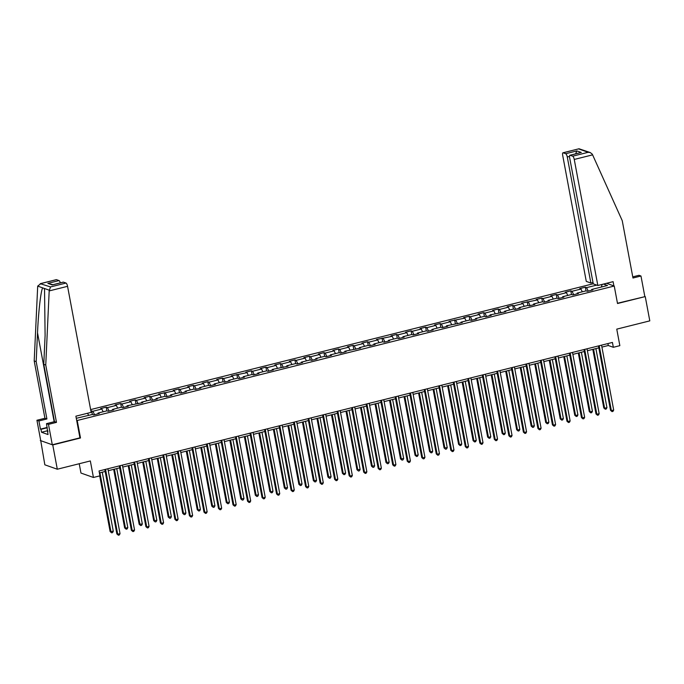 <?xml version="1.0" encoding="UTF-8"?>
<svg xmlns="http://www.w3.org/2000/svg" width="684" height="684" viewBox="0 0 684 684"><rect width="100%" height="100%" fill="white"/><g stroke="black" fill="none" stroke-linecap="round" stroke-linejoin="round"><path stroke-width="1.03" d="M79.224 463.735L80.969 473.054L93.434 477.466L99.95 475.842L99.035 470.977L612.428 342.436L613.334 347.292L619.849 345.659L616.763 329.141L649.8 320.864L645.251 296.574L617.472 303.26M40.698 440.411L44.836 464.812L57.302 469.224L52.754 444.933L80.49 437.982L77.215 420.498L76.659 420.292M593.233 283.757L90.639 409.596M40.288 440.513L52.754 444.933M77.215 420.498L614.241 286.032L606.554 283.304M76.283 418.309L92.434 414.461L93.665 414.897L99.248 413.504L98.026 413.068L106.96 410.827L108.183 411.264L113.775 409.861L112.544 409.425L121.478 407.194L122.71 407.63L128.293 406.228L127.062 405.792L142.811 402.594L141.579 402.158L150.514 399.918L151.745 400.354L157.329 398.96L156.097 398.524L165.032 396.284L166.263 396.72L171.846 395.326L170.615 394.89L179.55 392.65L180.781 393.086L186.364 391.684L185.142 391.248L194.076 389.016L195.299 389.452L200.891 388.05L199.66 387.614L208.594 385.383L209.826 385.81L215.409 384.417L214.178 383.981L223.112 381.74L224.343 382.176L229.927 380.783L228.695 380.347L237.63 378.107L238.861 378.543L244.444 377.149L243.213 376.713L252.148 374.473L253.379 374.909L258.962 373.507L257.731 373.071L266.666 370.839L267.897 371.275L273.48 369.873L272.258 369.437L288.007 366.239L286.776 365.803L295.71 363.563L296.942 363.999L302.525 362.606L301.293 362.169L310.228 359.929L311.459 360.365L317.043 358.972L315.811 358.536L324.746 356.296L325.977 356.732L331.56 355.329L330.329 354.893L339.264 352.662L340.495 353.098L346.078 351.696L344.847 351.26L360.596 348.062L359.374 347.626L368.308 345.386L369.531 345.822L375.123 344.428L373.892 343.992L382.826 341.752L384.057 342.188L389.641 340.794L388.409 340.358L397.344 338.118L398.575 338.554L404.159 337.152L402.927 336.716L411.862 334.485L413.093 334.921L418.676 333.518L417.445 333.082L426.38 330.851L427.611 331.278L433.194 329.885L431.963 329.449L440.898 327.208L442.129 327.645L447.712 326.251L446.49 325.815L462.239 322.617L461.007 322.181L469.942 319.941L471.173 320.377L476.757 318.975L475.525 318.539L484.46 316.307L485.691 316.743L491.274 315.341L490.043 314.905L505.792 311.707L504.561 311.271L513.496 309.031L514.727 309.467L520.31 308.074L519.079 307.638L528.014 305.397L529.245 305.833L534.828 304.44L533.606 304.004L542.54 301.764L543.763 302.2L549.355 300.798L548.123 300.361L557.058 298.13L558.289 298.566L563.872 297.164L562.641 296.728L571.576 294.496L572.807 294.924L578.39 293.53L577.159 293.094L586.094 290.854L587.325 291.29L592.908 289.896L591.677 289.46L607.503 285.493L603.485 284.074M596.739 285.1L586.556 287.648L585.324 287.212L579.741 288.605L580.972 289.041L572.038 291.281L570.807 290.845L565.223 292.248L566.455 292.684L557.52 294.915L556.289 294.479L550.706 295.881L551.937 296.317L543.002 298.549L541.771 298.113L536.188 299.515L537.419 299.951L521.67 303.149L522.901 303.585L513.958 305.825L512.735 305.389L507.152 306.783L508.374 307.219L499.44 309.459L498.217 309.023L492.625 310.425L493.857 310.861L484.922 313.092L483.691 312.656L478.107 314.059L479.339 314.495L470.404 316.726L469.173 316.29L463.59 317.692L464.821 318.128L449.072 321.326L450.303 321.762L441.368 324.002L440.137 323.566L434.554 324.96L435.785 325.396L426.842 327.636L425.619 327.2L420.036 328.602L421.258 329.038L412.324 331.27L411.101 330.834L405.509 332.236L406.741 332.672L397.806 334.904L396.575 334.467L390.991 335.87L392.223 336.306L376.474 339.503L377.705 339.939L368.77 342.18L367.539 341.743L361.956 343.137L363.187 343.573L354.252 345.813L353.021 345.377L347.438 346.779L348.669 347.216L339.734 349.447L338.503 349.011L332.92 350.413L334.143 350.849L325.208 353.081L323.985 352.645L318.393 354.047L319.625 354.483L310.69 356.723L309.459 356.287L303.876 357.681L305.107 358.117L296.172 360.357L294.941 359.921L289.358 361.314L290.589 361.75L281.654 363.991L280.423 363.555L274.84 364.957L276.071 365.393L267.136 367.624L265.905 367.188L260.322 368.591L261.553 369.027L252.618 371.258L251.387 370.822L245.804 372.224L247.027 372.66L231.278 375.858L232.509 376.294L223.574 378.534L222.343 378.098L216.76 379.492L217.991 379.928L209.056 382.168L207.825 381.732L202.242 383.134L203.473 383.57L194.538 385.802L193.307 385.366L187.724 386.768L188.955 387.204L180.02 389.435L178.789 388.999L173.206 390.402L174.437 390.838L158.688 394.035L159.911 394.471L150.976 396.711L149.753 396.275L144.162 397.669L145.393 398.105L136.458 400.345L135.227 399.909L129.644 401.311L130.875 401.747L121.94 403.979L120.709 403.543L115.126 404.945L116.357 405.381L107.422 407.613L106.191 407.177L100.608 408.579L101.839 409.015L92.904 411.255L90.895 411.007M97.88 413.846L98.026 413.068M92.904 411.255L94.529 414.684M101.839 409.015L103.156 411.777M112.398 410.212L112.544 409.425M107.422 407.613L109.055 411.05M116.357 405.381L117.674 408.143M126.916 406.57L127.062 405.792M121.94 403.979L123.573 407.407M130.875 401.747L132.192 404.509M141.443 402.936L141.579 402.158M136.458 400.345L138.091 403.774M145.393 398.105L146.709 400.875M155.961 399.302L156.097 398.524M150.976 396.711L152.609 400.14M159.911 394.471L161.227 397.242M170.478 395.668L170.615 394.89M165.502 393.078L167.127 396.506M174.437 390.838L175.745 393.599M184.996 392.035L185.142 391.248M180.02 389.435L181.645 392.873M188.955 387.204L190.272 389.966M199.514 388.392L199.66 387.614M194.538 385.802L196.171 389.23M203.473 383.57L204.79 386.332M214.032 384.759L214.178 383.981M209.056 382.168L210.689 385.596M217.991 379.928L219.308 382.698M228.559 381.125L228.695 380.347M223.574 378.534L225.207 381.963M232.509 376.294L233.825 379.064M243.077 377.491L243.213 376.713M238.092 374.9L239.725 378.329M247.027 372.66L248.343 375.422M257.594 373.857L257.731 373.071M252.618 371.258L254.243 374.695M261.553 369.027L262.861 371.788M272.112 370.215L272.258 369.437M267.136 367.624L268.761 371.053M276.071 365.393L277.388 368.154M286.63 366.581L286.776 365.803M281.654 363.991L283.287 367.419M290.589 361.75L291.906 364.521M301.148 362.947L301.293 362.169M296.172 360.357L297.805 363.785M305.107 358.117L306.423 360.887M315.675 359.314L315.811 358.536M310.69 356.723L312.323 360.152M319.625 354.483L320.941 357.245M330.192 355.68L330.329 354.893M325.208 353.081L326.841 356.518M334.143 350.849L335.459 353.611M344.71 352.038L344.847 351.26M339.734 349.447L341.359 352.876M348.669 347.216L349.977 349.977M359.228 348.404L359.374 347.626M354.252 345.813L355.877 349.242M363.187 343.573L364.504 346.343M373.746 344.77L373.892 343.992M368.77 342.18L370.403 345.608M377.705 339.939L379.022 342.71M388.264 341.136L388.409 340.358M383.288 338.546L384.921 341.974M392.223 336.306L393.539 339.067M402.782 337.494L402.927 336.716M397.806 334.904L399.439 338.341M406.741 332.672L408.057 335.434M417.308 333.86L417.445 333.082M412.324 331.27L413.957 334.698M421.258 329.038L422.575 331.8M431.826 330.227L431.963 329.449M426.842 327.636L428.475 331.065M435.785 325.396L437.093 328.166M446.344 326.593L446.49 325.815M441.368 324.002L442.993 327.431M450.303 321.762L451.611 324.532M460.862 322.959L461.007 322.181M455.886 320.368L457.519 323.797M464.821 318.128L466.137 320.89M475.38 319.317L475.525 318.539M470.404 316.726L472.037 320.163M479.339 314.495L480.655 317.256M489.898 315.683L490.043 314.905M484.922 313.092L486.555 316.521M493.857 310.861L495.173 313.623M504.424 312.049L504.561 311.271M499.44 309.459L501.073 312.887M508.374 307.219L509.691 309.989M518.942 308.416L519.079 307.638M513.958 305.825L515.591 309.253M522.901 303.585L524.209 306.355M533.46 304.782L533.606 304.004M528.484 302.191L530.109 305.62M537.419 299.951L538.727 302.713M547.978 301.14L548.123 300.361M543.002 298.549L544.635 301.986M551.937 296.317L553.253 299.079M562.496 297.506L562.641 296.728M557.52 294.915L559.153 298.344M566.455 292.684L567.771 295.445M577.014 293.872L577.159 293.094M572.038 291.281L573.671 294.71M580.972 289.041L582.289 291.812M591.54 290.238L591.677 289.46M586.556 287.648L588.189 291.076M602.159 284.407L601.339 287.041M93.434 477.466L90.339 460.948L57.302 469.224M614.241 286.032L617.515 303.516L645.251 296.574M601.911 347.096L608.281 345.506L613.334 347.292M99.402 472.918L105.174 471.473M108.252 470.703L119.691 467.839M122.769 467.069L134.209 464.205M137.287 463.436L148.736 460.571M151.814 459.802L163.254 456.929M166.332 456.16L177.772 453.295M180.85 452.526L192.29 449.662M195.368 448.892L206.807 446.028M209.885 445.258L221.325 442.394M224.403 441.625L235.852 438.752M238.93 437.982L250.37 435.118M253.448 434.349L264.888 431.484M267.966 430.715L279.405 427.851M282.483 427.081L293.923 424.217M297.001 423.447L308.441 420.574M311.519 419.805L322.968 416.941M326.046 416.171L337.486 413.307M340.564 412.537L352.003 409.673M355.082 408.904L366.521 406.039M369.599 405.27L381.039 402.397M384.117 401.628L395.557 398.763M398.635 397.994L410.084 395.13M413.162 394.36L424.602 391.496M427.68 390.726L439.119 387.862M442.197 387.093L453.637 384.22M456.715 383.45L468.155 380.586M471.233 379.817L482.673 376.952M485.751 376.183L497.2 373.319M500.278 372.549L511.717 369.685M514.796 368.915L526.235 366.043M529.313 365.273L540.753 362.409M543.831 361.639L555.271 358.775M558.349 358.006L569.789 355.141M572.867 354.372L584.316 351.508M587.394 350.738L598.833 347.865M87.603 413.247L88.629 415.419M607.922 343.565L608.281 345.506M585.324 287.212L586.017 290.88M570.807 290.845L571.499 294.513M556.289 294.479L556.973 298.147M541.771 298.113L542.455 301.781M527.253 301.755L527.937 305.415M512.735 305.389L513.419 309.057M498.217 309.023L498.901 312.691M483.691 312.656L484.383 316.324M469.173 316.29L469.857 319.958M454.655 319.932L455.339 323.592M440.137 323.566L440.821 327.234M425.619 327.2L426.303 330.868M411.101 330.834L411.785 334.502M396.575 334.467L397.267 338.135M382.057 338.11L382.741 341.769M367.539 341.743L368.223 345.411M353.021 345.377L353.705 349.045M338.503 349.011L339.187 352.679M323.985 352.645L324.669 356.313M309.459 356.287L310.151 359.946M294.941 359.921L295.625 363.589M280.423 363.555L281.107 367.222M265.905 367.188L266.589 370.856M251.387 370.822L252.071 374.49M236.869 374.464L237.553 378.124M222.343 378.098L223.035 381.766M207.825 381.732L208.509 385.4M193.307 385.366L193.991 389.034M178.789 388.999L179.473 392.667M164.271 392.642L164.955 396.31M149.753 396.275L150.437 399.943M135.227 399.909L135.919 403.577M120.709 403.543L121.393 407.211M106.191 407.177L106.875 410.845M91.673 410.819L92.357 414.487M80.49 437.982L79.934 437.786M598.466 345.924L610.521 410.323L611.359 410.622L599.218 345.736M613.685 410.041L612.975 411.392L612.043 411.623L611.359 410.622L613.685 410.041L601.544 345.155M612.043 411.623L610.521 410.323M592.823 349.37L603.784 407.938L604.622 408.237L606.947 407.655L595.901 348.601M593.575 349.182L604.622 408.237L605.306 409.237L603.784 407.938M606.947 407.655L606.238 409.006L605.306 409.237M597.833 285.484L574.252 159.449A3.018 0.915 -104.1 0 0 572.696 156.183L570.131 155.277A3.018 0.915 -104.1 0 0 569.943 155.259A3.018 0.915 -104.1 0 0 569.669 157.833L593.259 283.869L597.833 285.484L613.103 281.663L613.89 285.903M572.696 156.183L588.189 152.301L590.275 152.558L592.301 154.182L622.243 220.676L632.974 278.012L640.976 276.011L638.993 275.301L632.76 276.866M640.976 276.011L644.798 296.411M565.719 153.712L563.163 152.806A3.018 0.915 -104.1 0 0 562.975 152.788A3.018 0.915 -104.1 0 0 562.693 155.362L586.282 281.398L590.865 283.022L567.275 156.987A3.018 0.915 -104.1 0 0 565.719 153.712L576.886 150.916L575.577 153.849M592.994 282.483L590.865 283.022M579.878 152.831L570.131 155.277M590.275 152.558L579.015 148.77L563.163 152.806M49.188 290.922L50.513 286.929L66.006 283.048A3.018 0.915 75.9 0 1 67.562 286.322L49.188 290.922L45.751 365.025L56.481 422.361L48.479 424.362L52.3 444.771L79.942 437.846L75.89 416.18L91.152 412.358L67.562 286.322M47.803 430.672L41.527 432.245L48.025 434.545L46.495 423.661L54.498 421.652L43.767 364.324L45.101 335.528L44.545 289.93L44.178 288.4L42.716 287.878C40.946 289.982 38.364 312.357 37.526 332.851L36.184 361.639L46.914 418.967L38.911 420.976L40.441 429.133L47.205 427.44M43.767 364.324L45.751 365.025M46.495 423.661L48.479 424.362M54.498 421.652L56.481 422.361M56.131 279.756A3.018 0.915 75.9 0 1 56.285 279.662A3.018 0.915 75.9 0 1 56.473 279.671L59.038 280.577A3.018 0.915 75.9 0 1 60.346 282.86M41.527 432.245L40.98 429.33L40.441 429.133M56.473 279.671L40.98 283.552L37.697 286.1L34.2 360.938L44.93 418.266L36.927 420.267L38.911 420.976M36.927 420.267L40.741 440.676L52.3 444.771M44.93 418.266L46.914 418.967M34.2 360.938L36.184 361.639M63.099 282.227A3.018 0.915 75.9 0 1 63.261 282.124A3.018 0.915 75.9 0 1 63.45 282.141L66.006 283.048M47.478 431.63L47.965 431.51M47.256 427.757L40.98 429.33M52.976 284.706L47.863 283.373L59.038 280.577M63.45 282.141L53.01 284.758M50.513 286.929L40.245 283.68L56.285 279.662M583.948 349.567L596.003 413.957L596.841 414.256L584.7 349.379M599.167 413.675L598.457 415.026L597.525 415.256L596.841 414.256L599.167 413.675L587.026 348.797M597.525 415.256L596.003 413.957M569.43 353.201L581.477 417.591L582.323 417.89L570.182 353.012M584.649 417.308L583.931 418.659L583.007 418.89L582.323 417.89L584.649 417.308L572.508 352.431M583.007 418.89L581.477 417.591M578.305 353.012L589.266 411.571L590.104 411.871L592.429 411.289L581.383 352.243M579.057 352.824L590.104 411.871L590.788 412.871L589.266 411.571M592.429 411.289L591.72 412.64L590.788 412.871M563.787 356.646L574.74 415.205L575.586 415.504L577.912 414.923L566.865 355.877M564.531 356.458L575.586 415.504L576.27 416.505L574.74 415.205M577.912 414.923L577.193 416.274L576.27 416.505M554.912 356.834L566.959 421.233L567.806 421.532L555.664 356.646M570.131 420.942L569.413 422.293L568.481 422.524L567.806 421.532L570.131 420.942L557.99 356.065M568.481 422.524L566.959 421.233M540.394 360.468L552.441 424.867L553.288 425.166L541.138 360.28M555.613 424.584L554.895 425.927L553.963 426.166L553.288 425.166L555.613 424.584L543.472 359.698M553.963 426.166L552.441 424.867M525.868 364.102L537.923 428.5L538.761 428.8L526.62 363.914M541.095 428.218L540.377 429.569L539.445 429.8L538.761 428.8L541.095 428.218L528.946 363.332M539.445 429.8L537.923 428.5M549.261 360.28L560.222 418.847L561.068 419.147L563.394 418.557L552.339 359.51M550.013 360.092L561.068 419.147L561.744 420.138L560.222 418.847M563.394 418.557L562.676 419.908L561.744 420.138M534.743 363.914L545.704 422.481L546.55 422.78L548.876 422.199L537.821 363.144M535.495 363.726L546.55 422.78L547.226 423.781L545.704 422.481M548.876 422.199L548.158 423.541L547.226 423.781M520.225 367.547L531.186 426.115L534.358 425.833L523.303 366.778M520.977 367.359L532.024 426.414L532.708 427.414L531.186 426.115M534.358 425.833L533.64 427.184L532.708 427.414M511.35 367.744L523.405 432.134L524.243 432.433L512.102 367.556M526.569 431.852L525.859 433.203L524.927 433.434L524.243 432.433L526.569 431.852L514.428 366.975M524.927 433.434L523.405 432.134M505.707 371.19L516.668 429.749L517.506 430.048L519.831 429.466L508.785 370.42M506.459 371.002L517.506 430.048L518.19 431.048L516.668 429.749M519.831 429.466L519.122 430.817L518.19 431.048M496.832 371.378L508.887 435.768L509.725 436.067L497.584 371.19M512.051 435.486L511.341 436.837L510.409 437.067L509.725 436.067L512.051 435.486L499.91 370.608M510.409 437.067L508.887 435.768M491.189 374.823L502.15 433.382L502.988 433.682L505.314 433.1L494.267 374.054M491.941 374.635L502.988 433.682L503.672 434.682L502.15 433.382M505.314 433.1L504.604 434.451L503.672 434.682M482.314 375.012L494.361 439.41L495.207 439.709L483.066 374.823M497.533 439.119L496.823 440.47L495.891 440.701L495.207 439.709L497.533 439.119L485.392 374.242M495.891 440.701L494.361 439.41M476.671 378.457L487.624 437.025L488.47 437.324L490.796 436.734L479.749 377.688M477.415 378.269L488.47 437.324L489.154 438.316L487.624 437.025M490.796 436.734L490.077 438.085L489.154 438.316M467.796 378.645L479.843 443.044L480.69 443.343L468.549 378.457M483.015 442.762L482.297 444.104L481.365 444.344L480.69 443.343L483.015 442.762L470.874 377.876M481.365 444.344L479.843 443.044M462.145 382.091L473.106 440.658L473.952 440.958L476.278 440.376L465.223 381.321M462.897 381.903L473.952 440.958L474.628 441.958L473.106 440.658M476.278 440.376L475.56 441.719L474.628 441.958M453.278 382.279L465.325 446.678L466.172 446.977L454.022 382.091M468.497 446.396L467.779 447.746L466.847 447.977L466.172 446.977L468.497 446.396L456.356 381.51M466.847 447.977L465.325 446.678M447.627 385.725L458.588 444.292L459.434 444.591L461.76 444.01L450.705 384.955M448.379 385.537L459.434 444.591L460.11 445.592L458.588 444.292M461.76 444.01L461.042 445.361L460.11 445.592M438.752 385.921L450.807 450.311L451.645 450.611L439.504 385.733M453.979 450.029L453.261 451.38L452.329 451.611L451.645 450.611L453.979 450.029L441.83 385.152M452.329 451.611L450.807 450.311M433.109 389.367L444.07 447.926L447.242 447.644L436.187 388.597M433.861 389.179L444.908 448.225L445.592 449.226L444.07 447.926M447.242 447.644L446.524 448.995L445.592 449.226M424.234 389.555L436.289 453.945L437.127 454.244L424.986 389.367M439.453 453.663L438.743 455.014L437.811 455.245L437.127 454.244L439.453 453.663L427.312 388.786M437.811 455.245L436.289 453.945M418.591 393.001L429.552 451.56L430.39 451.859L432.716 451.278L421.669 392.231M419.343 392.813L430.39 451.859L431.074 452.859L429.552 451.56M432.716 451.278L432.006 452.628L431.074 452.859M409.716 393.189L421.772 457.587L422.609 457.887L410.468 393.001M424.935 457.297L424.225 458.648L423.293 458.879L422.609 457.887L424.935 457.297L412.794 392.419M423.293 458.879L421.772 457.587M404.073 396.634L415.034 455.202L415.872 455.501L418.198 454.911L407.151 395.865M404.825 396.446L415.872 455.501L416.556 456.493L415.034 455.202M418.198 454.911L417.488 456.262L416.556 456.493M395.198 396.823L407.245 461.221L408.091 461.52L395.951 396.634M410.417 460.939L409.707 462.281L408.776 462.521L408.091 461.52L410.417 460.939L398.276 396.053M408.776 462.521L407.245 461.221M389.555 400.268L400.508 458.836L403.68 458.554L392.633 399.499M390.299 400.08L401.354 459.135L402.038 460.135L400.508 458.836M403.68 458.554L402.962 459.896L402.038 460.135M380.68 400.456L392.727 464.855L393.574 465.154L381.433 400.268M395.899 464.573L395.181 465.924L394.249 466.155L393.574 465.154L395.899 464.573L383.758 399.687M394.249 466.155L392.727 464.855M375.029 403.902L385.99 462.469L389.162 462.187L378.107 403.132M375.781 403.714L386.836 462.769L387.512 463.769L385.99 462.469M389.162 462.187L388.444 463.538L387.512 463.769M366.162 404.099L378.209 468.489L379.056 468.788L366.906 403.911M381.381 468.207L380.663 469.557L379.731 469.788L379.056 468.788L381.381 468.207L369.24 403.329M379.731 469.788L378.209 468.489M360.511 407.544L371.472 466.103L374.644 465.821L363.589 406.775M361.263 407.356L372.318 466.402L372.994 467.403L371.472 466.103M374.644 465.821L373.926 467.172L372.994 467.403M351.636 407.732L363.691 472.122L364.529 472.422L352.388 407.544M366.863 471.84L366.145 473.191L365.213 473.422L364.529 472.422L366.863 471.84L354.714 406.963M365.213 473.422L363.691 472.122M345.993 411.178L356.954 469.737L360.126 469.455L349.071 410.409M346.745 410.99L357.792 470.036L358.476 471.037L356.954 469.737M360.126 469.455L359.408 470.806L358.476 471.037M337.118 411.366L349.173 475.765L350.011 476.064L337.87 411.178M352.337 475.474L351.627 476.825L350.695 477.056L350.011 476.064L352.337 475.474L340.196 410.597M350.695 477.056L349.173 475.765M331.475 414.812L342.436 473.379L343.274 473.679L345.6 473.089L334.553 414.042M332.227 414.624L343.274 473.679L343.958 474.67L342.436 473.379M345.6 473.089L344.89 474.439L343.958 474.67M322.6 415L334.656 479.399L335.493 479.698L323.352 414.812M337.819 479.116L337.109 480.459L336.177 480.698L335.493 479.698L337.819 479.116L325.678 414.23M336.177 480.698L334.656 479.399M316.957 418.446L327.918 477.013L331.082 476.731L320.035 417.676M317.709 418.257L328.756 477.312L329.44 478.313L327.918 477.013M331.082 476.731L330.372 478.073L329.44 478.313M308.082 418.634L320.129 483.032L320.976 483.331L308.835 418.446M323.301 482.75L322.591 484.101L321.66 484.332L320.976 483.331L323.301 482.75L311.16 417.864M321.66 484.332L320.129 483.032M302.439 422.079L313.392 480.647L316.564 480.365L305.517 421.31M303.183 421.891L314.238 480.946L314.922 481.946L313.392 480.647M316.564 480.365L315.854 481.716L314.922 481.946M293.564 422.276L305.611 486.666L306.458 486.965L294.317 422.088M308.783 486.384L308.065 487.735L307.142 487.966L306.458 486.965L308.783 486.384L296.642 421.506M307.142 487.966L305.611 486.666M287.913 425.722L298.874 484.281L302.046 483.998L290.991 424.952M288.665 425.534L299.72 484.58L300.396 485.58L298.874 484.281M302.046 483.998L301.328 485.349L300.396 485.58M279.046 425.91L291.093 490.3L291.94 490.599L279.79 425.722M294.265 490.018L293.547 491.369L292.615 491.599L291.94 490.599L294.265 490.018L282.124 425.14M292.615 491.599L291.093 490.3M273.395 429.355L284.356 487.914L287.528 487.632L276.473 428.586M274.147 429.167L285.202 488.214L285.878 489.214L284.356 487.914M287.528 487.632L286.81 488.983L285.878 489.214M264.52 429.543L276.575 493.942L277.413 494.241L265.272 429.355M279.747 493.651L279.029 495.002L278.097 495.233L277.413 494.241L279.747 493.651L267.598 428.774M278.097 495.233L276.575 493.942M258.877 432.989L269.838 491.557L270.676 491.856L273.01 491.266L261.955 432.22M259.629 432.801L270.676 491.856L271.36 492.848L269.838 491.557M273.01 491.266L272.292 492.617L271.36 492.848M250.002 433.177L262.058 497.576L262.895 497.875L250.754 432.989M265.221 497.294L264.511 498.636L263.579 498.875L262.895 497.875L265.221 497.294L253.08 432.408M263.579 498.875L262.058 497.576M244.359 436.623L255.32 495.19L258.484 494.908L247.437 435.853M245.111 436.435L256.158 495.49L256.842 496.49L255.32 495.19M258.484 494.908L257.774 496.251L256.842 496.49M235.484 436.811L247.54 501.21L248.377 501.509L236.237 436.623M250.703 500.927L249.993 502.278L249.061 502.509L248.377 501.509L250.703 500.927L238.562 436.041M249.061 502.509L247.54 501.21M229.841 440.257L240.802 498.824L243.966 498.542L232.919 439.487M230.593 440.069L241.64 499.123L242.324 500.124L240.802 498.824M243.966 498.542L243.256 499.893L242.324 500.124M220.966 440.453L233.013 504.843L233.86 505.143L221.719 440.265M236.185 504.561L235.476 505.912L234.544 506.143L233.86 505.143L236.185 504.561L224.044 439.684M234.544 506.143L233.013 504.843M215.323 443.899L226.276 502.458L229.448 502.176L218.401 443.129M216.067 443.711L227.122 502.757L227.806 503.757L226.276 502.458M229.448 502.176L228.738 503.527L227.806 503.757M206.448 444.087L218.495 508.477L219.342 508.776L207.201 443.899M221.667 508.195L220.949 509.546L220.026 509.777L219.342 508.776L221.667 508.195L209.526 443.317M220.026 509.777L218.495 508.477M200.797 447.533L211.758 506.092L214.93 505.809L203.875 446.763M201.549 447.345L212.604 506.391L213.28 507.391L211.758 506.092M214.93 505.809L214.212 507.16L213.28 507.391M191.93 447.721L203.977 512.119L204.824 512.419L192.674 447.533M207.149 511.829L206.431 513.18L205.499 513.41L204.824 512.419L207.149 511.829L195.008 446.951M205.499 513.41L203.977 512.119M186.279 451.166L197.24 509.734L198.086 510.033L200.412 509.443L189.357 450.397M187.031 450.978L198.086 510.033L198.762 511.025L197.24 509.734M200.412 509.443L199.694 510.794L198.762 511.025M177.404 451.354L189.459 515.753L190.297 516.052L178.156 451.166M192.632 515.471L191.913 516.813L190.981 517.053L190.297 516.052L192.632 515.471L180.482 450.585M190.981 517.053L189.459 515.753M171.761 454.8L182.722 513.368L185.894 513.086L174.839 454.031M172.513 454.612L183.56 513.667L184.244 514.667L182.722 513.368M185.894 513.086L185.176 514.428L184.244 514.667M162.886 454.988L174.942 519.387L175.779 519.686L163.638 454.8M178.105 519.105L177.395 520.456L176.463 520.686L175.779 519.686L178.105 519.105L165.964 454.219M176.463 520.686L174.942 519.387M157.243 458.434L168.204 517.001L171.368 516.719L160.321 457.664M157.995 458.246L169.042 517.301L169.726 518.301L168.204 517.001M171.368 516.719L170.658 518.07L169.726 518.301M148.368 458.631L160.424 523.021L161.262 523.32L149.121 458.442M163.587 522.738L162.877 524.089L161.946 524.32L161.262 523.32L163.587 522.738L151.446 457.861M161.946 524.32L160.424 523.021M142.725 462.076L153.686 520.635L156.85 520.353L145.803 461.307M143.478 461.888L154.524 520.934L155.208 521.935L153.686 520.635M156.85 520.353L156.14 521.704L155.208 521.935M133.85 462.264L145.897 526.654L146.744 526.954L134.603 462.076M149.069 526.372L148.36 527.723L147.428 527.954L146.744 526.954L149.069 526.372L136.928 461.495M147.428 527.954L145.897 526.654M128.207 465.71L139.16 524.269L142.332 523.987L131.285 464.94M128.951 465.522L140.006 524.568L140.69 525.568L139.16 524.269M142.332 523.987L141.622 525.338L140.69 525.568M119.332 465.898L131.379 530.297L132.226 530.596L120.085 465.71M134.551 530.006L133.833 531.357L132.91 531.588L132.226 530.596L134.551 530.006L122.41 465.129M132.91 531.588L131.379 530.297M113.681 469.344L124.642 527.911L125.488 528.21L127.814 527.62L116.759 468.574M114.433 469.156L125.488 528.21L126.172 529.202L124.642 527.911M127.814 527.62L127.096 528.971L126.172 529.202M104.814 469.532L116.861 533.93L117.708 534.23L105.558 469.344M120.033 533.648L119.315 534.991L118.383 535.23L117.708 534.23L120.033 533.648L107.892 468.762M118.383 535.23L116.861 533.93M99.71 475.902L110.124 531.545L113.296 531.263L102.241 472.208M99.915 472.789L110.97 531.844L111.646 532.845L110.124 531.545M113.296 531.263L112.578 532.605L111.646 532.845M588.189 152.301L578.655 148.924M576.886 150.916L581.306 152.481M592.626 154.849L574.252 159.449M569.533 156.422L567.275 156.987M49.197 290.17L44.178 288.4M42.716 287.878L37.697 286.1M52.275 284.937L47.863 283.373M54.156 421.737L37.526 332.851M569.943 155.259L580.571 152.6M562.975 152.788L579.015 148.77M63.261 282.124L52.642 284.783"/></g></svg>
